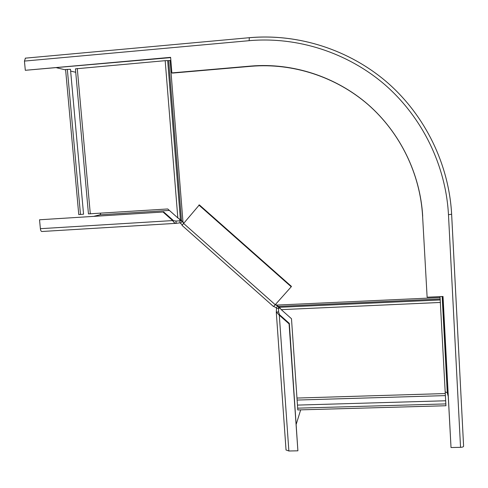 <?xml version="1.0" encoding="UTF-8"?>
<svg xmlns="http://www.w3.org/2000/svg" width="488" height="488" viewBox="0 0 488 488"><rect width="100%" height="100%" fill="white"/><g stroke="black" fill="none" stroke-linecap="round" stroke-linejoin="round"><path stroke-width="0.73" d="M275.567 304.329L279.386 307.306L279.569 308.087L278.459 307.184L278.276 306.397L440.145 298.985L439.987 296.619M445.837 403.911L297.668 408.157L297.79 409.938L445.934 405.741L440.145 298.985M183.714 222.87L181.475 220.546L168.665 60.573L170.867 60.445M277.3 305.726L278.459 307.184M279.569 308.087L280.551 308.77M440.243 299.961L279.386 307.306L281.253 309.648L440.432 302.45M297.668 408.157L291.482 318.719L281.253 309.648M167.659 60.567L180.401 219.521L179.675 219.496L180.749 220.521L181.475 220.546L177.827 217.916L165.182 60.677L168.665 60.573M182.329 221.509L180.749 220.521M179.675 219.496L178.815 218.532M65.587 69.51L78.763 214.598L83.558 214.189L70.473 69.29L65.587 69.51M165.182 60.677L75.427 68.851L88.45 213.884L167.732 208.968L177.827 217.916M448.155 396.122L447.27 392.736L445.196 391.876M427.122 297.21L422.59 216.038L427.122 297.21L443.019 296.478L451.016 447.539L460.544 447.331C462.423 447.24 463.441 446.874 463.6 446.233L451.626 214.226C448.93 164.31 425.274 115.644 387.326 82.515C349.182 49.593 298.266 33.385 249.392 37.722L249.325 37.698C298.229 33.355 349.17 49.581 387.326 82.509C425.28 115.65 448.936 164.316 451.638 214.25L463.6 446.233M442.878 296.484L451.016 447.539M422.59 216.038C420.168 173.771 400.123 132.657 368.056 104.578C335.811 76.683 292.776 62.793 251.296 66.276L172.423 73.096L171.861 72.901L170.617 57.34L25.309 70.296L24.437 61.085L25.425 58.17M170.641 57.621L25.309 70.296M422.7 216.227C420.272 173.85 400.172 132.626 368.013 104.469C335.689 76.5 292.532 62.574 250.942 66.063L171.861 72.901M56.645 67.777L65.624 69.894M70.632 71.077L75.738 72.279M94.355 216.19L99.997 214.793L100.796 213.207M181.024 220.704L176.052 221.058L172.667 220.582L163.016 212.018L39.534 219.777L163.016 212.018M180.529 220.314L179.865 220.564L180.048 222.827L176.321 223.321L175.863 221.07M176.321 223.321L176.205 223.333C174.899 223.297 173.716 222.382 172.667 220.582L40.382 228.689C40.62 230.495 41.108 231.434 41.834 231.501L175.954 223.345M39.534 219.777L40.382 228.689M173.216 220.381L163.59 211.841M198.866 205.045L291.226 286.785L291.464 286.413L199.348 204.887L182 225.358L273.5 306.531L275.238 304.707L277.434 305.897M291.226 286.785L275.238 304.707L183.39 223.248M273.689 306.379L276.22 307.782L276.531 308.41L276.299 312.033L278.575 311.936L279.569 314.748L279.301 315.193L289.079 323.873L297.9 450.808L288.865 451.004L286.06 449.96M182.152 224.876L180.048 222.827M183.549 223.065L182.231 221.448M182.115 221.381L180.694 223.053M278.55 307.251L278.611 312.418M296.314 423.987L300.675 409.859M279.154 307.745L278.794 308.306L276.531 308.41M276.299 312.033L279.301 315.193L288.865 451.004M279.569 314.748L289.329 323.404L297.9 450.808M289.329 323.404L289.079 323.873M277.654 306.177L276.22 307.782M276.434 305.098L440.042 297.57M183 222.235L170.08 60.512M445.562 400.776L297.674 405.089M445.288 395.609L297.326 400.05M445.282 393.554L296.972 398.055M67.338 69.351L80.489 214.488M77.275 68.472L90.298 213.866M442.171 296.515L447.27 392.736M24.437 61.085L249.13 40.681C297.308 36.429 347.486 52.423 385.075 84.875C422.474 117.541 445.794 165.493 448.472 214.696L460.544 447.331M448.472 214.696L451.638 214.25M249.13 40.681L249.325 37.698L25.248 58.163M251.296 66.276L250.942 66.063M169.366 210.419L99.997 214.793M176.064 223.345L41.834 231.501M276.299 312.424L286.041 450.07"/></g></svg>
